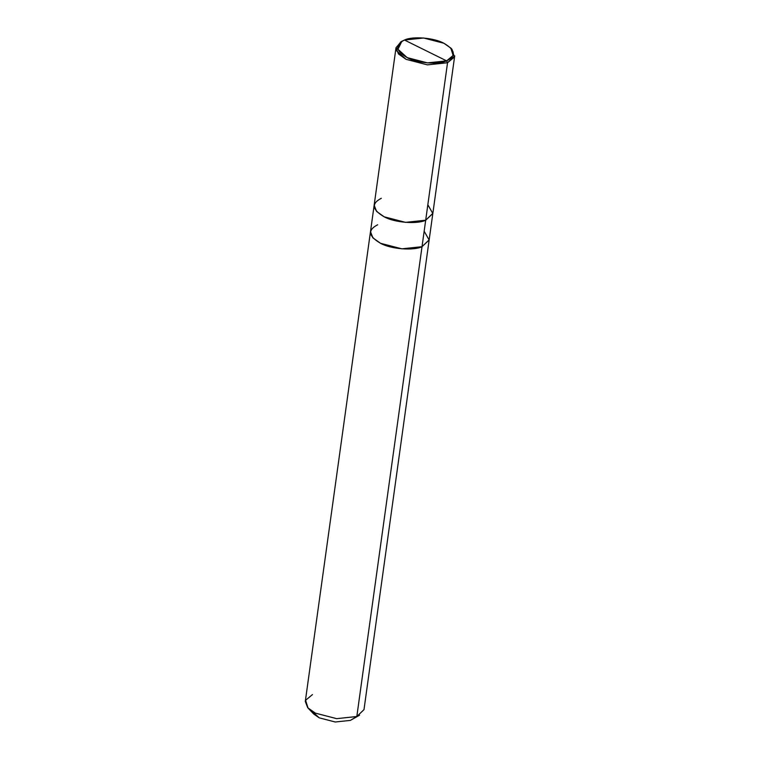 <?xml version="1.0" encoding="UTF-8"?>
<svg xmlns="http://www.w3.org/2000/svg" width="760" height="760" viewBox="0 0 760 760"><rect width="100%" height="100%" fill="white"/><g stroke="black" fill="none" stroke-linecap="round" stroke-linejoin="round"><path stroke-width="1.14" d="M381.33 198.293C371.099 203.556 372.058 209.732 384.209 216.828C394.316 222.585 417.126 224.457 425.685 220.229L447.545 62.738L446.614 60.866L404.472 40.033C412.604 36.005 434.273 37.791 443.878 43.263C455.42 49.998 456.332 55.87 446.614 60.866L453.131 55.461L450.822 48.07L443.878 43.263L423.615 38L404.472 40.033L446.614 60.866C438.482 64.885 416.812 63.109 407.208 57.627C395.666 50.892 394.753 45.02 404.472 40.033L401.869 41.278L397.964 49.276L407.208 57.627L427.481 62.89L446.614 60.866L447.545 62.738L454.708 55.841L432.858 213.332L425.685 220.229L432.829 213.522L427.832 204.754M450.822 48.07L451.962 49.267L454.404 57.047L447.545 62.738L427.395 64.866L406.058 59.328L396.321 50.54L400.444 42.123L401.869 41.278M401.195 41.705L396.007 47.7L398.459 53.95L406.058 59.328L427.395 64.866L447.545 62.738L425.685 220.229L405.545 222.357L384.209 216.828L376.599 211.441L374.158 205.19L370.49 231.657L372.932 237.909L380.532 243.295L401.869 248.833L422.019 246.696L425.685 220.219L405.545 222.357L384.209 216.818M311.923 711.198L319.248 717.848L335.245 722L350.36 720.394L356.82 716.519L422.019 246.696L429.181 239.799L422.009 246.696L429.144 239.989L424.156 231.22L429.153 239.989L422.019 246.696L401.869 248.833L380.532 243.295L372.799 237.766L370.481 231.657L305.292 701.48L307.733 707.74L315.334 713.117L336.67 718.656L356.82 716.519L359.556 715.207L350.36 720.394L335.245 722L319.248 717.848L313.766 714.048L308.037 708.054L315.334 713.117L336.67 718.656L356.82 716.519L350.36 720.394M432.849 213.332L363.992 709.631L356.82 716.519L422.019 246.696L401.869 248.824L380.532 243.295L372.941 237.909L370.49 231.657M425.685 220.219L422.009 246.696C413.449 250.923 390.64 249.052 380.532 243.295C368.391 236.198 367.431 230.023 377.663 224.77M312.455 694.592L305.596 700.283L308.037 708.054M396.007 47.7L374.158 205.19"/></g></svg>
